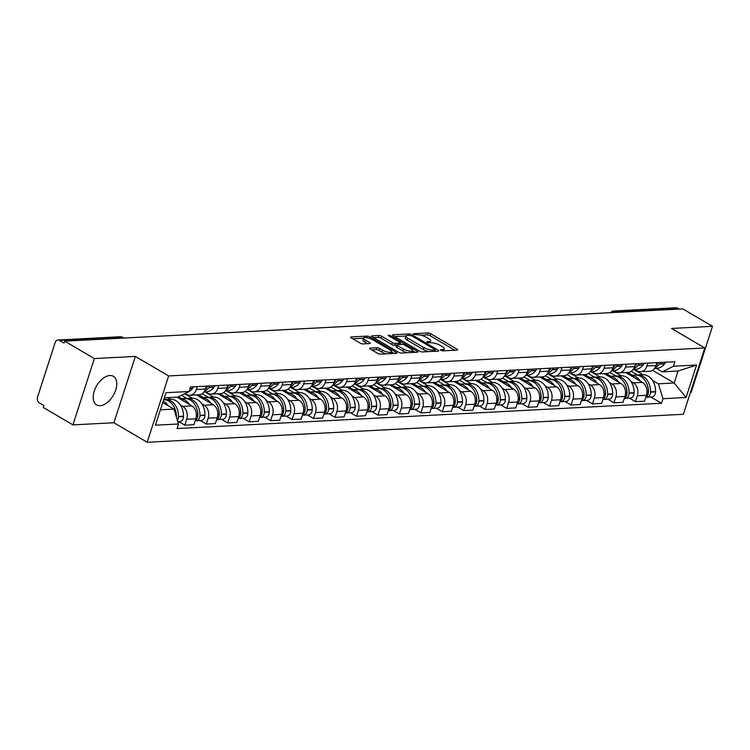 <?xml version="1.0" encoding="UTF-8"?>
<svg xmlns="http://www.w3.org/2000/svg" width="750" height="750" viewBox="0 0 750 750"><rect width="100%" height="100%" fill="white"/><g stroke="black" fill="none" stroke-linecap="round" stroke-linejoin="round"><path stroke-width="1.12" d="M440.85 350.325L442.819 350.878L457.162 350.128A2.081 0.609 17.9 0 0 457.688 349.913A2.081 0.609 17.9 0 0 457.05 349.2L430.688 333.741A2.081 0.609 17.9 0 0 427.866 332.953L413.522 333.703L413.606 334.35L417.431 334.809A6.666 1.941 17.9 0 1 426.441 337.331L428.634 338.616A6.666 1.941 17.9 0 1 430.659 340.894A6.666 1.941 17.9 0 1 429 341.588L426.788 341.841L427.228 342.338L431.053 342.797A6.666 1.941 17.9 0 1 440.062 345.319L442.256 346.603A6.666 1.941 17.9 0 1 444.291 348.881A6.666 1.941 17.9 0 1 442.631 349.584L440.409 349.828L440.85 350.325M100.097 405.694A16.566 9.6 120.4 0 0 114.638 392.794A16.566 9.6 120.4 0 0 113.344 376.322A16.566 9.6 120.4 0 0 109.837 375.525A16.566 9.6 120.4 0 0 95.297 388.425A16.566 9.6 120.4 0 0 96.591 404.897A16.566 9.6 120.4 0 0 100.097 405.694M370.087 348.084A2.081 0.609 17.9 0 0 369.562 348.3A2.081 0.609 17.9 0 0 370.2 349.012L377.597 353.344A2.081 0.609 17.9 0 0 380.409 354.141L396.347 353.306A2.081 0.609 17.9 0 0 396.863 353.091A2.081 0.609 17.9 0 0 396.225 352.378L369.862 336.909A2.081 0.609 17.9 0 0 367.041 336.122L351.112 336.956A2.081 0.609 17.9 0 0 350.597 337.172A2.081 0.609 17.9 0 0 351.225 337.884L360.169 343.125A2.081 0.609 17.9 0 0 362.981 343.912L369.797 343.556A2.081 0.609 17.9 0 0 370.312 343.341A2.081 0.609 17.9 0 0 369.684 342.628L365.25 340.031A5.578 1.622 17.9 0 1 363.553 338.128A5.578 1.622 17.9 0 1 366.956 337.697A5.578 1.622 17.9 0 1 372.478 339.656L389.831 349.828A5.578 1.622 17.9 0 1 391.528 351.731A5.578 1.622 17.9 0 1 388.134 352.162A5.578 1.622 17.9 0 1 382.613 350.212L379.716 348.516A2.081 0.609 17.9 0 0 376.903 347.728L370.087 348.084L369.862 348.778M168.628 375.938L135.347 356.428L94.359 358.566L64.659 341.147L682.8 308.897L712.5 326.306L671.512 328.453L704.794 347.963L168.628 375.938L147.206 442.256L683.372 414.281L704.794 347.963M419.587 351.159A2.081 0.609 17.9 0 0 422.4 351.947L438.337 351.112A2.081 0.609 17.9 0 0 438.853 350.897A2.081 0.609 17.9 0 0 438.216 350.184L411.853 334.725A2.081 0.609 17.9 0 0 409.031 333.938L393.103 334.762A2.081 0.609 17.9 0 0 392.587 334.988A2.081 0.609 17.9 0 0 393.216 335.691L419.587 351.159M417.338 352.209L401.409 353.044A2.081 0.609 17.9 0 1 398.588 352.256L372.225 336.788A2.081 0.609 17.9 0 1 371.588 336.075A2.081 0.609 17.9 0 1 372.103 335.859L378.928 335.503A2.081 0.609 17.9 0 1 381.741 336.291L392.438 342.562A2.081 0.609 17.9 0 0 395.25 343.35L399.769 343.116A2.081 0.609 17.9 0 0 400.294 342.9A2.081 0.609 17.9 0 0 399.656 342.188L388.528 335.663L388.078 335.156L390.413 335.559L417.225 351.281A2.081 0.609 17.9 0 1 417.853 351.994A2.081 0.609 17.9 0 1 417.338 352.209M94.359 358.566L72.938 424.884L43.237 407.466L43.866 405.534L39.234 402.816A4.247 3.234 -93 0 1 37.5 397.2L55.172 342.488A4.247 3.234 -93 0 1 57.938 339.994L120.244 336.741A4.247 3.234 87 0 1 121.716 337.116L59.409 340.369A4.247 3.234 -93 0 0 57.938 339.994M690.356 392.662L691.078 392.625L712.5 326.306M72.938 424.884L113.925 422.747L147.206 442.256M64.659 341.147L64.031 343.078L59.409 340.369M616.894 312.338L615.244 311.363A4.247 3.234 87 0 0 613.772 310.988L676.078 307.744A4.247 3.234 87 0 1 677.55 308.119L615.244 311.363A4.247 2.466 120.4 0 0 612.994 312.534M679.2 309.084L677.55 308.119M647.878 363.103L646.95 365.991A9.769 7.434 87 0 1 640.594 371.719L649.669 371.25A9.769 7.434 -93 0 0 656.025 365.522L656.962 362.625M630.975 381.459L633.337 382.847A9.769 7.434 87 0 1 637.331 395.766L646.406 395.297A9.769 7.434 -93 0 0 642.413 382.378L625.584 372.506M646.406 395.297L644.503 401.194L635.428 401.663L629.419 398.137M640.594 371.719A9.769 7.434 87 0 1 637.209 370.856L634.959 369.544M637.331 395.766L635.428 401.663M612.638 370.706L621.262 375.769M626.428 364.219L625.491 367.116A9.769 7.434 87 0 1 619.134 372.844L628.209 372.366A9.769 7.434 -93 0 0 634.566 366.637L635.503 363.75M607.959 399.262L613.969 402.787L623.044 402.309L624.947 396.412A9.769 7.434 -93 0 0 620.962 383.494L604.125 373.622M619.134 372.844A9.769 7.434 87 0 1 615.75 371.981L613.509 370.659M609.516 382.584L611.878 383.972A9.769 7.434 87 0 1 615.872 396.891L613.969 402.787M591.178 371.831L599.803 376.884M604.969 365.344L604.031 368.231A9.769 7.434 87 0 1 597.675 373.959L606.759 373.491A9.769 7.434 -93 0 0 613.116 367.762L614.044 364.866M586.5 400.378L592.509 403.903L601.594 403.434L603.497 397.538A9.769 7.434 -93 0 0 599.503 384.609L582.666 374.747M597.675 373.959A9.769 7.434 87 0 1 594.291 373.097L592.05 371.784M588.056 383.7L590.419 385.087A9.769 7.434 87 0 1 594.412 398.006L592.509 403.903M569.719 372.947L578.353 378.009M583.509 366.459L582.572 369.347A9.769 7.434 87 0 1 576.216 375.084L585.3 374.606A9.769 7.434 -93 0 0 591.656 368.878L592.584 365.981M565.041 401.503L571.05 405.028L580.134 404.55L582.038 398.653A9.769 7.434 -93 0 0 578.044 385.734L561.216 375.863M576.216 375.084A9.769 7.434 87 0 1 572.841 374.222L570.591 372.9M566.597 384.816L568.969 386.203A9.769 7.434 87 0 1 572.962 399.131L571.05 405.028M548.259 374.062L556.894 379.125M562.05 367.575L561.122 370.472A9.769 7.434 87 0 1 554.766 376.2L563.841 375.722A9.769 7.434 -93 0 0 570.197 369.994L571.134 367.106M543.581 402.619L549.6 406.144L558.675 405.666L560.578 399.769A9.769 7.434 -93 0 0 556.584 386.85L539.756 376.988M554.766 376.2A9.769 7.434 87 0 1 551.381 375.338L549.131 374.025M545.138 385.941L547.509 387.328A9.769 7.434 87 0 1 551.503 400.247L549.6 406.144M526.809 375.188L535.434 380.25M540.591 368.7L539.663 371.588A9.769 7.434 87 0 1 533.306 377.316L542.381 376.847A9.769 7.434 -93 0 0 548.738 371.119L549.675 368.222M522.131 403.734L528.141 407.259L537.216 406.791L539.119 400.894A9.769 7.434 -93 0 0 535.125 387.975L518.297 378.103M533.306 377.316A9.769 7.434 87 0 1 529.922 376.462L527.672 375.141M523.688 387.056L526.05 388.444A9.769 7.434 87 0 1 530.044 401.363L528.141 407.259M505.35 376.303L513.975 381.366M519.141 369.816L518.203 372.712A9.769 7.434 87 0 1 511.847 378.441L520.922 377.963A9.769 7.434 -93 0 0 527.278 372.234L528.216 369.347M500.672 404.859L506.681 408.384L515.756 407.906L517.659 402.009A9.769 7.434 -93 0 0 513.675 389.091L496.838 379.219M511.847 378.441A9.769 7.434 87 0 1 508.463 377.578L506.222 376.256M502.228 388.181L504.591 389.569A9.769 7.434 87 0 1 508.584 402.488L506.681 408.384M483.891 377.428L492.516 382.481M497.681 370.941L496.744 373.828A9.769 7.434 87 0 1 490.388 379.556L499.472 379.088A9.769 7.434 -93 0 0 505.828 373.359L506.756 370.463M479.213 405.975L485.222 409.5L494.306 409.031L496.209 403.134A9.769 7.434 -93 0 0 492.216 390.216L475.378 380.344M490.388 379.556A9.769 7.434 87 0 1 487.003 378.694L484.763 377.381M480.769 389.297L483.131 390.684A9.769 7.434 87 0 1 487.125 403.603L485.222 409.5M462.431 378.544L471.066 383.606M476.222 372.056L475.284 374.953A9.769 7.434 87 0 1 468.928 380.681L478.012 380.203A9.769 7.434 -93 0 0 484.369 374.475L485.297 371.588M457.753 407.1L463.762 410.625L472.847 410.147L474.75 404.25A9.769 7.434 -93 0 0 470.756 391.331L453.928 381.459M468.928 380.681A9.769 7.434 87 0 1 465.553 379.819L463.303 378.497M459.309 390.413L461.681 391.809A9.769 7.434 87 0 1 465.675 404.728L463.762 410.625M440.972 379.669L449.606 384.722M454.762 373.181L453.834 376.069A9.769 7.434 87 0 1 447.478 381.797L456.553 381.328A9.769 7.434 -93 0 0 462.909 375.6L463.847 372.703M436.294 408.216L442.312 411.741L451.388 411.272L453.291 405.375A9.769 7.434 -93 0 0 449.297 392.447L432.469 382.584M447.478 381.797A9.769 7.434 87 0 1 444.094 380.934L441.844 379.622M437.85 391.537L440.222 392.925A9.769 7.434 87 0 1 444.216 405.844L442.312 411.741M419.522 380.784L428.147 385.847M433.303 374.297L432.375 377.184A9.769 7.434 87 0 1 426.019 382.922L435.094 382.444A9.769 7.434 -93 0 0 441.45 376.716L442.387 373.819M414.844 409.341L420.853 412.866L429.928 412.387L431.831 406.491A9.769 7.434 -93 0 0 427.838 393.572L411.009 383.7M426.019 382.922A9.769 7.434 87 0 1 422.634 382.059L420.384 380.738M416.4 392.653L418.762 394.041A9.769 7.434 87 0 1 422.756 406.969L420.853 412.866M398.062 381.9L406.688 386.962M411.853 375.413L410.916 378.309A9.769 7.434 87 0 1 404.559 384.037L413.634 383.559A9.769 7.434 -93 0 0 419.991 377.831L420.928 374.944M393.384 410.456L399.394 413.981L408.469 413.503L410.372 407.606A9.769 7.434 -93 0 0 406.388 394.688L389.55 384.825M404.559 384.037A9.769 7.434 87 0 1 401.175 383.175L398.934 381.863M394.941 393.778L397.303 395.166A9.769 7.434 87 0 1 401.297 408.084L399.394 413.981M376.603 383.025L385.228 388.087M390.394 376.537L389.456 379.425A9.769 7.434 87 0 1 383.1 385.153L392.184 384.684A9.769 7.434 -93 0 0 398.541 378.956L399.469 376.059M371.925 411.572L377.934 415.097L387.019 414.628L388.922 408.731A9.769 7.434 -93 0 0 384.928 395.812L368.091 385.941M383.1 385.153A9.769 7.434 87 0 1 379.716 384.3L377.475 382.978M373.481 394.894L375.844 396.281A9.769 7.434 87 0 1 379.838 409.2L377.934 415.097M355.144 384.141L363.778 389.203M368.934 377.653L367.997 380.55A9.769 7.434 87 0 1 361.641 386.278L370.725 385.8A9.769 7.434 -93 0 0 377.081 380.072L378.009 377.184M350.466 412.697L356.475 416.222L365.559 415.744L367.462 409.847A9.769 7.434 -93 0 0 363.469 396.928L346.641 387.056M361.641 386.278A9.769 7.434 87 0 1 358.266 385.416L356.016 384.094M352.022 396.019L354.394 397.406A9.769 7.434 87 0 1 358.387 410.325L356.475 416.222M333.684 385.266L342.319 390.319M347.475 378.778L346.547 381.666A9.769 7.434 87 0 1 340.191 387.394L349.266 386.925A9.769 7.434 -93 0 0 355.622 381.197L356.559 378.3M329.006 413.812L335.025 417.338L344.1 416.869L346.003 410.972A9.769 7.434 -93 0 0 342.009 398.053L325.181 388.181M340.191 387.394A9.769 7.434 87 0 1 336.806 386.531L334.556 385.219M330.562 397.134L332.934 398.522A9.769 7.434 87 0 1 336.928 411.441L335.025 417.338M312.234 386.381L320.859 391.444M326.016 379.894L325.087 382.791A9.769 7.434 87 0 1 318.731 388.519L327.806 388.041A9.769 7.434 -93 0 0 334.163 382.312L335.1 379.425M307.556 414.938L313.566 418.463L322.641 417.984L324.544 412.087A9.769 7.434 -93 0 0 320.55 399.169L303.722 389.297M318.731 388.519A9.769 7.434 87 0 1 315.347 387.656L313.097 386.334M309.113 398.25L311.475 399.647A9.769 7.434 87 0 1 315.469 412.566L313.566 418.463M290.775 387.506L299.4 392.559M304.566 381.019L303.628 383.906A9.769 7.434 87 0 1 297.272 389.634L306.347 389.166A9.769 7.434 -93 0 0 312.703 383.428L313.641 380.541M286.097 416.053L292.106 419.578L301.181 419.109L303.084 413.212A9.769 7.434 -93 0 0 299.1 400.284L282.262 390.422M297.272 389.634A9.769 7.434 87 0 1 293.888 388.772L291.647 387.459M287.653 399.375L290.016 400.763A9.769 7.434 87 0 1 294.009 413.681L292.106 419.578M269.316 388.622L277.941 393.684M283.106 382.134L282.169 385.022A9.769 7.434 87 0 1 275.812 390.759L284.897 390.281A9.769 7.434 -93 0 0 291.253 384.553L292.181 381.656M264.637 417.178L270.647 420.703L279.731 420.225L281.634 414.328A9.769 7.434 -93 0 0 277.641 401.409L260.803 391.537M275.812 390.759A9.769 7.434 87 0 1 272.428 389.897L270.188 388.575M266.194 400.491L268.556 401.878A9.769 7.434 87 0 1 272.55 414.806L270.647 420.703M247.856 389.738L256.491 394.8M261.647 383.25L260.709 386.147A9.769 7.434 87 0 1 254.353 391.875L263.438 391.397A9.769 7.434 -93 0 0 269.794 385.669L270.722 382.781M243.178 418.294L249.188 421.819L258.272 421.341L260.175 415.444A9.769 7.434 -93 0 0 256.181 402.525L239.353 392.662M254.353 391.875A9.769 7.434 87 0 1 250.978 391.012L248.728 389.7M244.734 401.616L247.106 403.003A9.769 7.434 87 0 1 251.1 415.922L249.188 421.819M226.397 390.863L235.031 395.925M240.188 384.375L239.259 387.262A9.769 7.434 87 0 1 232.903 392.991L241.978 392.522A9.769 7.434 -93 0 0 248.334 386.794L249.272 383.897M221.719 419.409L227.737 422.934L236.812 422.466L238.716 416.569A9.769 7.434 -93 0 0 234.722 403.65L217.894 393.778M232.903 392.991A9.769 7.434 87 0 1 229.519 392.137L227.269 390.816M223.275 402.731L225.647 404.119A9.769 7.434 87 0 1 229.641 417.037L227.737 422.934M204.947 391.978L213.572 397.041M218.728 385.491L217.8 388.387A9.769 7.434 87 0 1 211.444 394.116L220.519 393.637A9.769 7.434 -93 0 0 226.875 387.909L227.812 385.022M200.269 420.534L206.278 424.059L215.353 423.581L217.256 417.684A9.769 7.434 -93 0 0 213.262 404.766L196.434 394.894M211.444 394.116A9.769 7.434 87 0 1 208.059 393.253L205.809 391.931M201.825 403.856L204.188 405.244A9.769 7.434 87 0 1 208.181 418.163L206.278 424.059M184.566 393.741L192.112 398.156M197.278 386.616L196.341 389.503A9.769 7.434 87 0 1 189.984 395.231L199.059 394.762A9.769 7.434 -93 0 0 205.416 389.034L206.353 386.137M178.809 421.65L184.819 425.175L193.894 424.706L195.797 418.809A9.769 7.434 -93 0 0 191.812 405.891L176.934 397.162M189.984 395.231A9.769 7.434 87 0 1 186.6 394.369L185.081 393.478M180.366 404.972L182.728 406.359A9.769 7.434 87 0 1 186.722 419.278L184.819 425.175M167.859 397.641L170.653 399.281M652.425 380.344L658.378 383.831L674.194 383.006L678.066 371.016L662.25 371.841L656.419 368.419M634.097 369.591L642.722 374.644M652.547 370.312L674.194 383.006L686.091 397.509L662.981 398.719L658.378 383.831M662.25 371.841L673.472 366.234L696.581 365.025L686.091 397.509M160.397 409.809L173.934 409.106L178.537 423.994L177.066 428.541L661.509 403.256L662.981 398.719M178.537 423.994L155.428 425.194L165.919 392.719L189.028 391.509L177.806 397.116L164.269 397.828M673.472 366.234L674.934 361.688L190.491 386.962L189.028 391.509M135.347 356.428L113.925 422.747M173.934 409.106L162.741 402.544M650.869 397.022L661.509 403.256M696.581 365.025L678.066 371.016M443.653 350.841A6.666 1.941 17.9 0 0 443.663 350.812L444.291 348.881M430.031 342.844A6.666 1.941 17.9 0 0 430.041 342.825L430.659 340.894M454.913 350.25L430.059 335.672A2.081 0.609 17.9 0 0 427.247 334.884L420.938 335.212M434.363 351.319L435.159 349.838L434.719 349.341L411.572 335.766L407.644 335.316A6.666 1.941 17.9 0 0 405.984 336.019L394.725 336.581M436.078 351.234L434.925 350.559M428.709 351.619A6.666 1.941 17.9 0 1 423.206 349.5L407.381 340.228A6.666 1.941 17.9 0 1 405.356 337.95L405.984 336.019A6.666 1.941 17.9 0 0 408.009 338.287L423.834 347.569A6.666 1.941 17.9 0 0 432.844 350.091L434.794 349.988M373.734 337.678L378.3 337.434L378.928 335.503M396.647 345.178L394.622 345.291A2.081 0.609 17.9 0 1 391.809 344.494L381.112 338.222A2.081 0.609 17.9 0 0 378.3 337.434M400.087 343.528L401.466 344.334M412.397 350.747L415.087 352.331M403.528 349.069A5.578 1.622 17.9 0 0 409.05 351.028A5.578 1.622 17.9 0 0 412.453 350.597A5.578 1.622 17.9 0 0 410.756 348.694L404.644 345.103A2.081 0.609 17.9 0 0 401.822 344.316L397.303 344.559A2.081 0.609 17.9 0 0 396.778 344.775A2.081 0.609 17.9 0 0 397.416 345.487L403.528 349.069L402.909 351A5.578 1.622 17.9 0 0 407.334 352.734M396.778 344.775L396.159 346.706A2.081 0.609 17.9 0 0 396.788 347.419L397.416 345.487M402.909 351L396.788 347.419M386.259 353.831A5.578 1.622 17.9 0 1 381.984 352.144L379.097 350.447A2.081 0.609 17.9 0 0 376.275 349.659L371.709 349.894M363.553 338.128L362.934 340.059A5.578 1.622 17.9 0 0 364.631 341.962L365.25 340.031M367.547 343.678L364.631 341.962M363.534 338.212L352.744 338.775M394.097 353.419L391.481 351.891M646.978 392.034L648.356 391.959A16.134 12.281 87 0 0 640.809 376.462A16.134 12.281 87 0 0 635.222 375.038L630.337 375.291A16.134 12.281 87 0 1 635.794 376.716A16.134 12.281 87 0 1 640.284 381.122M647.625 386.109A13.378 10.181 87 0 1 648.459 391.706L648.45 392.016A2.597 1.978 87 0 1 648.309 392.906M645.816 397.144A5.362 4.078 -93 0 0 646.744 397.238A5.362 4.078 -93 0 0 650.55 392.147L650.559 391.847A16.134 12.281 -93 0 0 643.013 376.341A16.134 12.281 -93 0 0 637.425 374.925A16.134 12.281 -93 0 0 636.328 375.047M631.266 371.316L637.425 374.925L642.441 374.662A16.134 12.281 87 0 1 648.028 376.078A16.134 12.281 87 0 1 655.575 391.584L655.575 391.884A5.362 4.078 87 0 1 651.769 396.975L646.744 397.238M648.356 391.959L648.356 392.269A5.362 4.078 87 0 1 645.862 396.984M654.947 367.847A16.134 12.281 -93 0 0 659.513 364.134L659.672 363.919A5.362 4.078 -93 0 0 660.459 362.447M665.475 362.184A5.362 4.078 87 0 1 664.688 363.656L664.528 363.872A16.134 12.281 87 0 1 656.55 368.419L654.478 368.522M658.256 362.559A5.362 4.078 87 0 1 657.469 364.031L657.309 364.247A16.134 12.281 87 0 1 655.931 365.794M632.4 375.178L627.656 372.394M625.519 393.15L626.897 393.084A16.134 12.281 87 0 0 619.35 377.578A16.134 12.281 87 0 0 613.762 376.153L608.878 376.406A16.134 12.281 87 0 1 614.334 377.841A16.134 12.281 87 0 1 618.825 382.247M626.175 387.234A13.378 10.181 87 0 1 627 392.831L626.991 393.131A2.597 1.978 87 0 1 626.85 394.022M624.356 398.259A5.362 4.078 -93 0 0 625.294 398.353A5.362 4.078 -93 0 0 629.091 393.272L629.1 392.963A16.134 12.281 -93 0 0 621.553 377.466A16.134 12.281 -93 0 0 615.966 376.041A16.134 12.281 -93 0 0 614.869 376.163M609.816 372.431L615.966 376.041L620.991 375.778A16.134 12.281 87 0 1 626.578 377.203A16.134 12.281 87 0 1 634.125 392.7L634.116 393.009A5.362 4.078 87 0 1 630.309 398.091L625.294 398.353M626.897 393.084L626.897 393.384A5.362 4.078 87 0 1 624.403 398.109M633.488 368.972A16.134 12.281 -93 0 0 638.053 365.25L638.212 365.044A5.362 4.078 -93 0 0 639 363.562M644.016 363.3A5.362 4.078 87 0 1 643.237 364.781L643.069 364.988A16.134 12.281 87 0 1 635.1 369.534L633.019 369.647M636.797 363.675A5.362 4.078 87 0 1 636.009 365.156L635.85 365.363A16.134 12.281 87 0 1 634.481 366.909M610.95 376.303L606.197 373.519M604.059 394.275L605.438 394.2A16.134 12.281 87 0 0 597.891 378.694A16.134 12.281 87 0 0 592.312 377.278L587.419 377.531A16.134 12.281 87 0 1 592.875 378.956A16.134 12.281 87 0 1 597.366 383.363M604.716 388.35A13.378 10.181 87 0 1 605.541 393.947L605.531 394.247A2.597 1.978 87 0 1 605.4 395.147M602.897 399.384A5.362 4.078 -93 0 0 603.834 399.478A5.362 4.078 -93 0 0 607.641 394.387L607.641 394.088A16.134 12.281 -93 0 0 600.094 378.581A16.134 12.281 -93 0 0 594.506 377.156A16.134 12.281 -93 0 0 593.409 377.278M588.356 373.547L594.506 377.156L599.531 376.894A16.134 12.281 87 0 1 605.119 378.319A16.134 12.281 87 0 1 612.666 393.825L612.656 394.125A5.362 4.078 87 0 1 608.85 399.216L603.834 399.478M605.438 394.2L605.438 394.5A5.362 4.078 87 0 1 602.944 399.225M612.028 370.087A16.134 12.281 -93 0 0 616.594 366.375L616.753 366.159A5.362 4.078 -93 0 0 617.541 364.688M622.566 364.425A5.362 4.078 87 0 1 621.778 365.897L621.619 366.112A16.134 12.281 87 0 1 613.641 370.659L611.559 370.763M615.337 364.8A5.362 4.078 87 0 1 614.559 366.272L614.391 366.488A16.134 12.281 87 0 1 613.022 368.025M589.491 377.419L584.738 374.634M582.6 395.391L583.987 395.316A16.134 12.281 87 0 0 576.441 379.819A16.134 12.281 87 0 0 570.853 378.394L565.959 378.647A16.134 12.281 87 0 1 571.416 380.081A16.134 12.281 87 0 1 575.906 384.478M583.256 389.475A13.378 10.181 87 0 1 584.081 395.062L584.081 395.372A2.597 1.978 87 0 1 583.941 396.262M581.438 400.5A5.362 4.078 -93 0 0 582.375 400.594A5.362 4.078 -93 0 0 586.181 395.512L586.181 395.203A16.134 12.281 -93 0 0 578.634 379.706A16.134 12.281 -93 0 0 573.047 378.281A16.134 12.281 -93 0 0 571.95 378.403M566.897 374.672L573.056 378.281L578.072 378.019A16.134 12.281 87 0 1 583.659 379.444A16.134 12.281 87 0 1 591.206 394.941L591.197 395.25A5.362 4.078 87 0 1 587.4 400.331L582.375 400.594M583.987 395.316L583.978 395.625A5.362 4.078 87 0 1 581.494 400.35M590.578 371.203A16.134 12.281 -93 0 0 595.134 367.491L595.294 367.275A5.362 4.078 -93 0 0 596.081 365.803M601.106 365.541A5.362 4.078 87 0 1 600.319 367.013L600.159 367.228A16.134 12.281 87 0 1 592.181 371.775L590.1 371.887M593.888 365.916A5.362 4.078 87 0 1 593.1 367.397L592.931 367.603A16.134 12.281 87 0 1 591.562 369.15M568.031 378.544L563.278 375.759M561.15 396.506L562.528 396.441A16.134 12.281 87 0 0 554.981 380.934A16.134 12.281 87 0 0 549.394 379.509L544.509 379.772A16.134 12.281 87 0 1 549.956 381.197A16.134 12.281 87 0 1 554.447 385.603M561.797 390.591A13.378 10.181 87 0 1 562.622 396.188L562.622 396.488A2.597 1.978 87 0 1 562.481 397.387M559.978 401.625A5.362 4.078 -93 0 0 560.916 401.719A5.362 4.078 -93 0 0 564.722 396.628L564.731 396.328A16.134 12.281 -93 0 0 557.184 380.822A16.134 12.281 -93 0 0 551.597 379.397A16.134 12.281 -93 0 0 550.5 379.519M545.438 375.787L551.597 379.397L556.613 379.134A16.134 12.281 87 0 1 562.2 380.559A16.134 12.281 87 0 1 569.747 396.066L569.747 396.366A5.362 4.078 87 0 1 565.941 401.456L560.916 401.719M562.528 396.441L562.519 396.741A5.362 4.078 87 0 1 560.034 401.466M569.119 372.328A16.134 12.281 -93 0 0 573.675 368.606L573.844 368.4A5.362 4.078 -93 0 0 574.622 366.919M579.647 366.656A5.362 4.078 87 0 1 578.859 368.137L578.7 368.353A16.134 12.281 87 0 1 570.722 372.891L568.65 373.003M572.428 367.041A5.362 4.078 87 0 1 571.641 368.512L571.481 368.728A16.134 12.281 87 0 1 570.103 370.266M546.572 379.659L541.819 376.875M539.691 397.631L541.069 397.556A16.134 12.281 87 0 0 533.522 382.059A16.134 12.281 87 0 0 527.934 380.634L523.05 380.887A16.134 12.281 87 0 1 528.506 382.322A16.134 12.281 87 0 1 532.997 386.719M540.337 391.716A13.378 10.181 87 0 1 541.172 397.303L541.163 397.613A2.597 1.978 87 0 1 541.022 398.503M538.528 402.741A5.362 4.078 -93 0 0 539.456 402.834A5.362 4.078 -93 0 0 543.263 397.744L543.272 397.444A16.134 12.281 -93 0 0 535.725 381.938A16.134 12.281 -93 0 0 530.138 380.522A16.134 12.281 -93 0 0 529.041 380.644M523.978 376.913L530.138 380.522L535.153 380.259A16.134 12.281 87 0 1 540.741 381.675A16.134 12.281 87 0 1 548.288 397.181L548.288 397.481A5.362 4.078 87 0 1 544.481 402.572L539.456 402.834M541.069 397.556L541.069 397.866A5.362 4.078 87 0 1 538.575 402.591M547.659 373.444A16.134 12.281 -93 0 0 552.225 369.731L552.384 369.516A5.362 4.078 -93 0 0 553.172 368.044M558.188 367.781A5.362 4.078 87 0 1 557.4 369.253L557.241 369.469A16.134 12.281 87 0 1 549.263 374.016L547.191 374.119M550.969 368.156A5.362 4.078 87 0 1 550.181 369.628L550.022 369.844A16.134 12.281 87 0 1 548.644 371.391M525.112 380.784L520.369 377.991M518.231 398.747L519.609 398.681A16.134 12.281 87 0 0 512.062 383.175A16.134 12.281 87 0 0 506.475 381.75L501.591 382.013A16.134 12.281 87 0 1 507.047 383.438A16.134 12.281 87 0 1 511.537 387.844M518.888 392.831A13.378 10.181 87 0 1 519.712 398.428L519.703 398.728A2.597 1.978 87 0 1 519.562 399.619M517.069 403.866A5.362 4.078 -93 0 0 518.006 403.95A5.362 4.078 -93 0 0 521.803 398.869L521.812 398.559A16.134 12.281 -93 0 0 514.266 383.062A16.134 12.281 -93 0 0 508.678 381.637A16.134 12.281 -93 0 0 507.581 381.759M502.528 378.028L508.678 381.637L513.703 381.375A16.134 12.281 87 0 1 519.291 382.8A16.134 12.281 87 0 1 526.838 398.297L526.828 398.606A5.362 4.078 87 0 1 523.022 403.688L518.006 403.95M519.609 398.681L519.609 398.981A5.362 4.078 87 0 1 517.116 403.706M526.2 374.569A16.134 12.281 -93 0 0 530.766 370.847L530.925 370.641A5.362 4.078 -93 0 0 531.712 369.159M536.728 368.897A5.362 4.078 87 0 1 535.95 370.378L535.781 370.584A16.134 12.281 87 0 1 527.812 375.131L525.731 375.244M529.509 369.281A5.362 4.078 87 0 1 528.722 370.753L528.562 370.969A16.134 12.281 87 0 1 527.194 372.506M503.663 381.9L498.909 379.116M496.772 399.872L498.15 399.797A16.134 12.281 87 0 0 490.603 384.3A16.134 12.281 87 0 0 485.025 382.875L480.131 383.128A16.134 12.281 87 0 1 485.588 384.553A16.134 12.281 87 0 1 490.078 388.959M497.428 393.947A13.378 10.181 87 0 1 498.253 399.544L498.244 399.853A2.597 1.978 87 0 1 498.113 400.744M495.609 404.981A5.362 4.078 -93 0 0 496.547 405.075A5.362 4.078 -93 0 0 500.353 399.984L500.353 399.684A16.134 12.281 -93 0 0 492.806 384.178A16.134 12.281 -93 0 0 487.219 382.762A16.134 12.281 -93 0 0 486.122 382.884M481.069 379.153L487.219 382.762L492.244 382.5A16.134 12.281 87 0 1 497.831 383.916A16.134 12.281 87 0 1 505.378 399.422L505.369 399.722A5.362 4.078 87 0 1 501.562 404.812L496.547 405.075M498.15 399.797L498.15 400.106A5.362 4.078 87 0 1 495.656 404.822M504.741 375.684A16.134 12.281 -93 0 0 509.306 371.972L509.466 371.756A5.362 4.078 -93 0 0 510.253 370.284M515.278 370.022A5.362 4.078 87 0 1 514.491 371.494L514.331 371.709A16.134 12.281 87 0 1 506.353 376.256L504.272 376.359M508.05 370.397A5.362 4.078 87 0 1 507.272 371.869L507.103 372.084A16.134 12.281 87 0 1 505.734 373.631M482.203 383.016L477.45 380.231M475.312 400.988L476.7 400.912A16.134 12.281 87 0 0 469.153 385.416A16.134 12.281 87 0 0 463.566 383.991L458.672 384.244A16.134 12.281 87 0 1 464.128 385.678A16.134 12.281 87 0 1 468.619 390.075M475.969 395.072A13.378 10.181 87 0 1 476.794 400.669L476.794 400.969A2.597 1.978 87 0 1 476.653 401.859M474.15 406.097A5.362 4.078 -93 0 0 475.087 406.191A5.362 4.078 -93 0 0 478.894 401.109L478.894 400.8A16.134 12.281 -93 0 0 471.347 385.303A16.134 12.281 -93 0 0 465.759 383.878A16.134 12.281 -93 0 0 464.662 384M459.609 380.269L465.769 383.878L470.784 383.616A16.134 12.281 87 0 1 476.372 385.041A16.134 12.281 87 0 1 483.919 400.538L483.909 400.847A5.362 4.078 87 0 1 480.113 405.928L475.087 406.191M476.7 400.912L476.691 401.222A5.362 4.078 87 0 1 474.206 405.947M483.291 376.809A16.134 12.281 -93 0 0 487.847 373.087L488.006 372.881A5.362 4.078 -93 0 0 488.794 371.4M493.819 371.137A5.362 4.078 87 0 1 493.031 372.619L492.872 372.825A16.134 12.281 87 0 1 484.894 377.372L482.812 377.484M486.6 371.512A5.362 4.078 87 0 1 485.813 372.994L485.644 373.2A16.134 12.281 87 0 1 484.275 374.747M460.744 384.141L455.991 381.356M453.863 402.113L455.241 402.037A16.134 12.281 87 0 0 447.694 386.531A16.134 12.281 87 0 0 442.106 385.116L437.222 385.369A16.134 12.281 87 0 1 442.669 386.794A16.134 12.281 87 0 1 447.159 391.2M454.509 396.188A13.378 10.181 87 0 1 455.334 401.784L455.334 402.084A2.597 1.978 87 0 1 455.194 402.984M452.691 407.222A5.362 4.078 -93 0 0 453.628 407.316A5.362 4.078 -93 0 0 457.434 402.225L457.444 401.925A16.134 12.281 -93 0 0 449.897 386.419A16.134 12.281 -93 0 0 444.309 384.994A16.134 12.281 -93 0 0 443.212 385.116M438.15 381.384L444.309 384.994L449.325 384.731A16.134 12.281 87 0 1 454.913 386.156A16.134 12.281 87 0 1 462.459 401.663L462.459 401.962A5.362 4.078 87 0 1 458.653 407.053L453.628 407.316M455.241 402.037L455.231 402.338A5.362 4.078 87 0 1 452.747 407.062M461.831 377.925A16.134 12.281 -93 0 0 466.388 374.213L466.556 373.997A5.362 4.078 -93 0 0 467.334 372.525M472.359 372.262A5.362 4.078 87 0 1 471.572 373.734L471.412 373.95A16.134 12.281 87 0 1 463.434 378.497L461.353 378.6M465.141 372.638A5.362 4.078 87 0 1 464.353 374.109L464.194 374.325A16.134 12.281 87 0 1 462.816 375.863M439.284 385.256L434.531 382.472M432.403 403.228L433.781 403.153A16.134 12.281 87 0 0 426.234 387.656A16.134 12.281 87 0 0 420.647 386.231L415.763 386.484A16.134 12.281 87 0 1 421.219 387.919A16.134 12.281 87 0 1 425.709 392.316M433.05 397.312A13.378 10.181 87 0 1 433.884 402.9L433.875 403.209A2.597 1.978 87 0 1 433.734 404.1M431.241 408.337A5.362 4.078 -93 0 0 432.169 408.431A5.362 4.078 -93 0 0 435.975 403.35L435.984 403.041A16.134 12.281 -93 0 0 428.438 387.544A16.134 12.281 -93 0 0 422.85 386.119A16.134 12.281 -93 0 0 421.753 386.241M416.691 382.509L422.85 386.119L427.866 385.856A16.134 12.281 87 0 1 433.453 387.281A16.134 12.281 87 0 1 441 402.778L441 403.087A5.362 4.078 87 0 1 437.194 408.169L432.169 408.431M433.781 403.153L433.781 403.463A5.362 4.078 87 0 1 431.288 408.188M440.372 379.041A16.134 12.281 -93 0 0 444.938 375.328L445.097 375.113A5.362 4.078 -93 0 0 445.884 373.641M450.9 373.378A5.362 4.078 87 0 1 450.113 374.85L449.953 375.066A16.134 12.281 87 0 1 441.975 379.613L439.903 379.725M443.681 373.753A5.362 4.078 87 0 1 442.894 375.234L442.734 375.441A16.134 12.281 87 0 1 441.356 376.988M417.825 386.381L413.081 383.597M410.944 404.344L412.322 404.278A16.134 12.281 87 0 0 404.775 388.772A16.134 12.281 87 0 0 399.188 387.347L394.303 387.609A16.134 12.281 87 0 1 399.759 389.034A16.134 12.281 87 0 1 404.25 393.441M411.6 398.428A13.378 10.181 87 0 1 412.425 404.025L412.416 404.325A2.597 1.978 87 0 1 412.275 405.225M409.781 409.462A5.362 4.078 -93 0 0 410.719 409.556A5.362 4.078 -93 0 0 414.516 404.466L414.525 404.166A16.134 12.281 -93 0 0 406.978 388.659A16.134 12.281 -93 0 0 401.391 387.234A16.134 12.281 -93 0 0 400.294 387.356M395.241 383.625L401.391 387.234L406.416 386.972A16.134 12.281 87 0 1 412.003 388.397A16.134 12.281 87 0 1 419.55 403.903L419.541 404.203A5.362 4.078 87 0 1 415.734 409.294L410.719 409.556M412.322 404.278L412.322 404.578A5.362 4.078 87 0 1 409.828 409.303M418.912 380.166A16.134 12.281 -93 0 0 423.478 376.444L423.637 376.238A5.362 4.078 -93 0 0 424.425 374.756M429.441 374.494A5.362 4.078 87 0 1 428.663 375.975L428.494 376.191A16.134 12.281 87 0 1 420.525 380.728L418.444 380.841M422.222 374.878A5.362 4.078 87 0 1 421.434 376.35L421.275 376.566A16.134 12.281 87 0 1 419.906 378.103M396.375 387.497L391.622 384.713M389.484 405.469L390.863 405.394A16.134 12.281 87 0 0 383.316 389.897A16.134 12.281 87 0 0 377.738 388.472L372.844 388.725A16.134 12.281 87 0 1 378.3 390.159A16.134 12.281 87 0 1 382.791 394.556M390.141 399.553A13.378 10.181 87 0 1 390.966 405.141L390.956 405.45A2.597 1.978 87 0 1 390.825 406.341M388.322 410.578A5.362 4.078 -93 0 0 389.259 410.672A5.362 4.078 -93 0 0 393.066 405.581L393.066 405.281A16.134 12.281 -93 0 0 385.519 389.775A16.134 12.281 -93 0 0 379.931 388.359A16.134 12.281 -93 0 0 378.834 388.481M373.781 384.75L379.931 388.359L384.956 388.097A16.134 12.281 87 0 1 390.544 389.513A16.134 12.281 87 0 1 398.091 405.019L398.081 405.319A5.362 4.078 87 0 1 394.275 410.409L389.259 410.672M390.863 405.394L390.863 405.703A5.362 4.078 87 0 1 388.369 410.428M397.453 381.281A16.134 12.281 -93 0 0 402.019 377.569L402.178 377.353A5.362 4.078 -93 0 0 402.966 375.881M407.991 375.619A5.362 4.078 87 0 1 407.203 377.091L407.044 377.306A16.134 12.281 87 0 1 399.066 381.853L396.984 381.956M400.763 375.994A5.362 4.078 87 0 1 399.984 377.466L399.816 377.681A16.134 12.281 87 0 1 398.447 379.228M374.916 388.622L370.162 385.828M368.025 406.584L369.413 406.519A16.134 12.281 87 0 0 361.866 391.012A16.134 12.281 87 0 0 356.278 389.587L351.384 389.85A16.134 12.281 87 0 1 356.841 391.275A16.134 12.281 87 0 1 361.331 395.681M368.681 400.669A13.378 10.181 87 0 1 369.506 406.266L369.506 406.566A2.597 1.978 87 0 1 369.366 407.456M366.863 411.703A5.362 4.078 -93 0 0 367.8 411.788A5.362 4.078 -93 0 0 371.606 406.706L371.606 406.397A16.134 12.281 -93 0 0 364.059 390.9A16.134 12.281 -93 0 0 358.472 389.475A16.134 12.281 -93 0 0 357.375 389.597M358.472 389.475L363.497 389.213A16.134 12.281 87 0 1 369.084 390.637A16.134 12.281 87 0 1 376.631 406.134L376.622 406.444A5.362 4.078 87 0 1 372.825 411.525L367.8 411.788M369.413 406.519L369.403 406.819A5.362 4.078 87 0 1 366.919 411.544M376.003 382.406A16.134 12.281 -93 0 0 380.559 378.684L380.719 378.478A5.362 4.078 -93 0 0 381.506 376.997M386.531 376.734A5.362 4.078 87 0 1 385.744 378.216L385.584 378.422A16.134 12.281 87 0 1 377.606 382.969L375.525 383.081M379.312 377.119A5.362 4.078 87 0 1 378.525 378.591L378.356 378.806A16.134 12.281 87 0 1 376.988 380.344M353.456 389.738L348.703 386.953M352.322 385.866L358.481 389.475M346.575 407.709L347.953 407.634A16.134 12.281 87 0 0 340.406 392.128A16.134 12.281 87 0 0 334.819 390.712L329.934 390.966A16.134 12.281 87 0 1 335.381 392.391A16.134 12.281 87 0 1 339.872 396.797M347.222 401.784A13.378 10.181 87 0 1 348.047 407.381L348.047 407.691A2.597 1.978 87 0 1 347.906 408.581M345.403 412.819A5.362 4.078 -93 0 0 346.341 412.913A5.362 4.078 -93 0 0 350.147 407.822L350.156 407.522A16.134 12.281 -93 0 0 342.609 392.016A16.134 12.281 -93 0 0 337.022 390.6A16.134 12.281 -93 0 0 335.925 390.722M330.863 386.991L337.022 390.6L342.037 390.338A16.134 12.281 87 0 1 347.625 391.753A16.134 12.281 87 0 1 355.172 407.259L355.172 407.559A5.362 4.078 87 0 1 351.366 412.65L346.341 412.913M347.953 407.634L347.944 407.944A5.362 4.078 87 0 1 345.459 412.659M354.544 383.522A16.134 12.281 -93 0 0 359.1 379.809L359.269 379.594A5.362 4.078 -93 0 0 360.047 378.122M365.072 377.859A5.362 4.078 87 0 1 364.284 379.331L364.125 379.547A16.134 12.281 87 0 1 356.147 384.094L354.066 384.197M357.853 378.234A5.362 4.078 87 0 1 357.066 379.706L356.906 379.922A16.134 12.281 87 0 1 355.528 381.469M331.997 390.853L327.244 388.069M325.116 408.825L326.494 408.75A16.134 12.281 87 0 0 318.947 393.253A16.134 12.281 87 0 0 313.359 391.828L308.475 392.081A16.134 12.281 87 0 1 313.931 393.516A16.134 12.281 87 0 1 318.422 397.913M325.763 402.909A13.378 10.181 87 0 1 326.597 408.497L326.588 408.806A2.597 1.978 87 0 1 326.447 409.697M323.953 413.934A5.362 4.078 -93 0 0 324.881 414.028A5.362 4.078 -93 0 0 328.688 408.947L328.697 408.637A16.134 12.281 -93 0 0 321.15 393.141A16.134 12.281 -93 0 0 315.562 391.716A16.134 12.281 -93 0 0 314.466 391.837M309.403 388.106L315.562 391.716L320.578 391.453A16.134 12.281 87 0 1 326.166 392.878A16.134 12.281 87 0 1 333.712 408.375L333.712 408.684A5.362 4.078 87 0 1 329.906 413.766L324.881 414.028M326.494 408.75L326.494 409.059A5.362 4.078 87 0 1 324 413.784M333.084 384.647A16.134 12.281 -93 0 0 337.65 380.925L337.809 380.719A5.362 4.078 -93 0 0 338.597 379.237M343.612 378.975A5.362 4.078 87 0 1 342.825 380.456L342.666 380.663A16.134 12.281 87 0 1 334.688 385.209L332.616 385.322M336.394 379.35A5.362 4.078 87 0 1 335.606 380.831L335.447 381.038A16.134 12.281 87 0 1 334.069 382.584M310.538 391.978L305.794 389.194M303.656 409.95L305.034 409.875A16.134 12.281 87 0 0 297.488 394.369A16.134 12.281 87 0 0 291.9 392.953L287.016 393.206A16.134 12.281 87 0 1 292.472 394.631A16.134 12.281 87 0 1 296.962 399.037M304.312 404.025A13.378 10.181 87 0 1 305.138 409.622L305.128 409.922A2.597 1.978 87 0 1 304.988 410.822M302.494 415.059A5.362 4.078 -93 0 0 303.431 415.153A5.362 4.078 -93 0 0 307.228 410.062L307.238 409.762A16.134 12.281 -93 0 0 299.691 394.256A16.134 12.281 -93 0 0 294.103 392.831A16.134 12.281 -93 0 0 293.006 392.953M287.953 389.222L294.103 392.831L299.128 392.569A16.134 12.281 87 0 1 304.716 393.994A16.134 12.281 87 0 1 312.262 409.5L312.253 409.8A5.362 4.078 87 0 1 308.447 414.891L303.431 415.153M305.034 409.875L305.034 410.175A5.362 4.078 87 0 1 302.541 414.9M311.625 385.763A16.134 12.281 -93 0 0 316.191 382.05L316.35 381.834A5.362 4.078 -93 0 0 317.137 380.363M322.153 380.1A5.362 4.078 87 0 1 321.375 381.572L321.206 381.788A16.134 12.281 87 0 1 313.238 386.334L311.156 386.438M314.934 380.475A5.362 4.078 87 0 1 314.147 381.947L313.988 382.162A16.134 12.281 87 0 1 312.619 383.7M289.088 393.094L284.334 390.309M282.197 411.066L283.575 410.991A16.134 12.281 87 0 0 276.028 395.494A16.134 12.281 87 0 0 270.441 394.069L265.556 394.322A16.134 12.281 87 0 1 271.012 395.756A16.134 12.281 87 0 1 275.503 400.153M282.853 405.15A13.378 10.181 87 0 1 283.678 410.738L283.669 411.047A2.597 1.978 87 0 1 283.538 411.938M281.034 416.175A5.362 4.078 -93 0 0 281.972 416.269A5.362 4.078 -93 0 0 285.778 411.188L285.778 410.878A16.134 12.281 -93 0 0 278.231 395.381A16.134 12.281 -93 0 0 272.644 393.956A16.134 12.281 -93 0 0 271.547 394.078M266.494 390.347L272.644 393.956L277.669 393.694A16.134 12.281 87 0 1 283.256 395.119A16.134 12.281 87 0 1 290.803 410.616L290.794 410.925A5.362 4.078 87 0 1 286.988 416.006L281.972 416.269M283.575 410.991L283.575 411.3A5.362 4.078 87 0 1 281.081 416.025M290.166 386.878A16.134 12.281 -93 0 0 294.731 383.166L294.891 382.95A5.362 4.078 -93 0 0 295.678 381.478M300.703 381.216A5.362 4.078 87 0 1 299.916 382.688L299.747 382.903A16.134 12.281 87 0 1 291.778 387.45L289.697 387.562M293.475 381.591A5.362 4.078 87 0 1 292.697 383.072L292.528 383.278A16.134 12.281 87 0 1 291.159 384.825M267.628 394.219L262.875 391.434M244.106 395.447A16.134 12.281 87 0 1 249.553 396.872A16.134 12.281 87 0 1 254.044 401.278M244.097 395.447L248.991 395.184A16.134 12.281 87 0 1 254.578 396.609A16.134 12.281 87 0 1 262.125 412.116L262.116 412.416A5.362 4.078 87 0 1 259.631 417.141M261.394 406.266A13.378 10.181 87 0 1 262.219 411.863L262.219 412.162A2.597 1.978 87 0 1 262.078 413.062M259.575 417.3A5.362 4.078 -93 0 0 260.512 417.394A5.362 4.078 -93 0 0 264.319 412.303L264.319 412.003A16.134 12.281 -93 0 0 256.772 396.497A16.134 12.281 -93 0 0 251.184 395.072A16.134 12.281 -93 0 0 250.087 395.194M245.034 391.462L251.194 395.072L256.209 394.809A16.134 12.281 87 0 1 261.797 396.234A16.134 12.281 87 0 1 269.344 411.741L269.334 412.041A5.362 4.078 87 0 1 265.538 417.131L260.512 417.394M268.716 388.003A16.134 12.281 -93 0 0 273.272 384.281L273.431 384.075A5.362 4.078 -93 0 0 274.219 382.594M279.244 382.331A5.362 4.078 87 0 1 278.456 383.812L278.297 384.028A16.134 12.281 87 0 1 270.319 388.566L268.238 388.678M272.016 382.716A5.362 4.078 87 0 1 271.238 384.188L271.069 384.403A16.134 12.281 87 0 1 269.7 385.941M246.169 395.334L241.416 392.55M239.288 413.306L240.666 413.231A16.134 12.281 87 0 0 233.119 397.734A16.134 12.281 87 0 0 227.531 396.309L222.647 396.562A16.134 12.281 87 0 1 228.094 397.997A16.134 12.281 87 0 1 232.584 402.394M239.934 407.391A13.378 10.181 87 0 1 240.759 412.978L240.759 413.287A2.597 1.978 87 0 1 240.619 414.178M238.116 418.416A5.362 4.078 -93 0 0 239.053 418.509A5.362 4.078 -93 0 0 242.859 413.419L242.869 413.119A16.134 12.281 -93 0 0 235.322 397.613A16.134 12.281 -93 0 0 229.734 396.197A16.134 12.281 -93 0 0 228.637 396.319M223.575 392.587L229.734 396.197L234.75 395.934A16.134 12.281 87 0 1 240.338 397.35A16.134 12.281 87 0 1 247.884 412.856L247.884 413.156A5.362 4.078 87 0 1 244.078 418.247L239.053 418.509M240.666 413.231L240.656 413.541A5.362 4.078 87 0 1 238.172 418.266M247.256 389.119A16.134 12.281 -93 0 0 251.813 385.406L251.981 385.191A5.362 4.078 -93 0 0 252.759 383.719M257.784 383.456A5.362 4.078 87 0 1 256.997 384.928L256.837 385.144A16.134 12.281 87 0 1 248.859 389.691L246.778 389.794M250.566 383.831A5.362 4.078 87 0 1 249.778 385.303L249.619 385.519A16.134 12.281 87 0 1 248.241 387.066M224.709 396.459L219.956 393.666M217.828 414.422L219.206 414.356A16.134 12.281 87 0 0 211.659 398.85A16.134 12.281 87 0 0 206.072 397.425L201.188 397.688A16.134 12.281 87 0 1 206.644 399.113A16.134 12.281 87 0 1 211.134 403.519M218.475 408.506A13.378 10.181 87 0 1 219.3 414.103L219.3 414.403A2.597 1.978 87 0 1 219.159 415.294M216.666 419.541A5.362 4.078 -93 0 0 217.594 419.625A5.362 4.078 -93 0 0 221.4 414.544L221.409 414.234A16.134 12.281 -93 0 0 213.863 398.738A16.134 12.281 -93 0 0 208.275 397.312A16.134 12.281 -93 0 0 207.178 397.434M202.116 393.703L208.275 397.312L213.291 397.05A16.134 12.281 87 0 1 218.878 398.475A16.134 12.281 87 0 1 226.425 413.972L226.425 414.281A5.362 4.078 87 0 1 222.619 419.363L217.594 419.625M219.206 414.356L219.206 414.656A5.362 4.078 87 0 1 216.713 419.381M225.797 390.244A16.134 12.281 -93 0 0 230.363 386.522L230.522 386.316A5.362 4.078 -93 0 0 231.309 384.834M236.325 384.572A5.362 4.078 87 0 1 235.538 386.053L235.378 386.259A16.134 12.281 87 0 1 227.4 390.806L225.328 390.919M229.106 384.956A5.362 4.078 87 0 1 228.319 386.428L228.159 386.644A16.134 12.281 87 0 1 226.781 388.181M203.25 397.575L198.506 394.791M196.369 415.547L197.747 415.472A16.134 12.281 87 0 0 190.2 399.966A16.134 12.281 87 0 0 184.612 398.55L179.728 398.803A16.134 12.281 87 0 1 185.184 400.228A16.134 12.281 87 0 1 189.675 404.634M197.025 409.622A13.378 10.181 87 0 1 197.85 415.219L197.841 415.528A2.597 1.978 87 0 1 197.7 416.419M195.206 420.656A5.362 4.078 -93 0 0 196.144 420.75A5.362 4.078 -93 0 0 199.941 415.659L199.95 415.359A16.134 12.281 -93 0 0 192.403 399.853A16.134 12.281 -93 0 0 186.816 398.438A16.134 12.281 -93 0 0 185.719 398.559M181.463 395.287L186.816 398.428L191.841 398.175A16.134 12.281 87 0 1 197.428 399.591A16.134 12.281 87 0 1 204.975 415.097L204.966 415.397A5.362 4.078 87 0 1 201.159 420.487L196.144 420.75M197.747 415.472L197.747 415.781A5.362 4.078 87 0 1 195.253 420.497M204.338 391.359A16.134 12.281 -93 0 0 208.903 387.647L209.062 387.431A5.362 4.078 -93 0 0 209.85 385.959M214.866 385.697A5.362 4.078 87 0 1 214.088 387.169L213.919 387.384A16.134 12.281 87 0 1 205.95 391.931L203.869 392.034M207.647 386.072A5.362 4.078 87 0 1 206.859 387.544L206.7 387.759A16.134 12.281 87 0 1 205.331 389.306M181.8 398.691L178.509 396.769M163.219 401.072A16.134 12.281 87 0 1 163.725 401.353A16.134 12.281 87 0 1 168.216 405.75M163.678 399.656A16.134 12.281 87 0 1 168.741 401.091A16.134 12.281 87 0 1 176.287 416.588L176.287 416.728M175.566 410.747A13.378 10.181 87 0 1 176.391 416.334L176.381 416.644A2.597 1.978 87 0 1 176.363 416.972M177.384 420.281A5.362 4.078 -93 0 0 178.491 416.784L178.491 416.475A16.134 12.281 -93 0 0 170.944 400.978A16.134 12.281 -93 0 0 165.356 399.553A16.134 12.281 -93 0 0 164.259 399.675M163.969 398.738L165.356 399.553L170.381 399.291A16.134 12.281 87 0 1 175.969 400.716A16.134 12.281 87 0 1 183.516 416.212L183.506 416.522A5.362 4.078 87 0 1 179.7 421.603L177.825 421.706M193.416 386.812A5.362 4.078 87 0 1 192.628 388.294L192.459 388.5A16.134 12.281 87 0 1 186.741 392.653M208.181 418.163L217.256 417.684M229.641 417.037L238.716 416.569M251.1 415.922L260.175 415.444M272.55 414.806L281.634 414.328M294.009 413.681L303.084 413.212M315.469 412.566L324.544 412.087M336.928 411.441L346.003 410.972M358.387 410.325L367.462 409.847M379.838 409.2L388.922 408.731M401.297 408.084L410.372 407.606M422.756 406.969L431.831 406.491M444.216 405.844L453.291 405.375M465.675 404.728L474.75 404.25M487.125 403.603L496.209 403.134M508.584 402.488L517.659 402.009M530.044 401.363L539.119 400.894M551.503 400.247L560.578 399.769M572.962 399.131L582.038 398.653M594.412 398.006L603.497 397.538M615.872 396.891L624.947 396.412M186.722 419.278L195.797 418.809M182.728 406.359L191.812 405.891M204.188 405.244L213.262 404.766M217.8 388.387L226.875 387.909M225.647 404.119L234.722 403.65M239.259 387.262L248.334 386.794M247.106 403.003L256.181 402.525M260.709 386.147L269.794 385.669M268.556 401.878L277.641 401.409M282.169 385.022L291.253 384.553M290.016 400.763L299.1 400.284M303.628 383.906L312.703 383.428M311.475 399.647L320.55 399.169M325.087 382.791L334.163 382.312M332.934 398.522L342.009 398.053M346.547 381.666L355.622 381.197M354.394 397.406L363.469 396.928M367.997 380.55L377.081 380.072M375.844 396.281L384.928 395.812M389.456 379.425L398.541 378.956M397.303 395.166L406.388 394.688M410.916 378.309L419.991 377.831M418.762 394.041L427.838 393.572M432.375 377.184L441.45 376.716M440.222 392.925L449.297 392.447M453.834 376.069L462.909 375.6M461.681 391.809L470.756 391.331M475.284 374.953L484.369 374.475M483.131 390.684L492.216 390.216M496.744 373.828L505.828 373.359M504.591 389.569L513.675 389.091M518.203 372.712L527.278 372.234M526.05 388.444L535.125 387.975M539.663 371.588L548.738 371.119M547.509 387.328L556.584 386.85M561.122 370.472L570.197 369.994M568.969 386.203L578.044 385.734M582.572 369.347L591.656 368.878M590.419 385.087L599.503 384.609M604.031 368.231L613.116 367.762M611.878 383.972L620.962 383.494M625.491 367.116L634.566 366.637M633.337 382.847L642.413 382.378M646.95 365.991L656.025 365.522M196.341 389.503L205.416 389.034M123.366 338.081L121.716 337.116A4.247 2.466 120.4 0 1 122.616 337.322A4.247 4.247 0 0 0 120.244 336.741M442.228 350.822L442.631 349.584M426.984 342.178L427.144 341.691M428.597 342.834L429 341.588M413.363 334.191L413.522 333.703M427.247 334.884L427.866 332.953M430.059 335.672L430.688 333.741M456.741 350.156L457.05 349.2M440.616 350.166L440.775 349.678M392.878 335.466L393.103 334.762M408.6 335.269L409.031 333.938M411.525 335.738L411.853 334.725M437.906 351.141L438.216 350.184M407.381 340.228L408.009 338.287M423.206 349.5L423.834 347.569M432.413 351.422L432.844 350.091M371.878 336.562L372.103 335.859M381.112 338.222L381.741 336.291M391.809 344.494L392.438 342.562M394.622 345.291L395.25 343.35M399.347 344.447L399.769 343.116M390.084 336.572L390.413 335.559M416.916 352.228L417.225 351.281M376.275 349.659L376.903 347.728M379.097 350.447L379.716 348.516M381.984 352.144L382.613 350.212M369.375 343.584L369.684 342.628M350.887 337.65L351.112 336.956M366.553 337.641L367.041 336.122M369.403 338.316L369.862 336.909M395.925 353.325L396.225 352.378M646.959 392.334L648.356 392.269M650.55 392.147L655.575 391.884M650.559 391.847L655.575 391.584M659.513 364.134L664.528 363.872M659.672 363.919L664.688 363.656M656.494 364.088L657.469 364.031M656.419 364.294L657.309 364.247M625.5 393.459L626.897 393.384M629.091 393.272L634.116 393.009M629.1 392.963L634.125 392.7M638.053 365.25L643.069 364.988M638.212 365.044L643.237 364.781M635.034 365.203L636.009 365.156M634.969 365.409L635.85 365.363M604.05 394.575L605.438 394.5M607.641 394.387L612.656 394.125M607.641 394.088L612.666 393.825M616.594 366.375L621.619 366.112M616.753 366.159L621.778 365.897M613.575 366.328L614.559 366.272M613.509 366.534L614.391 366.488M582.591 395.7L583.978 395.625M586.181 395.512L591.197 395.25M586.181 395.203L591.206 394.941M595.134 367.491L600.159 367.228M595.294 367.275L600.319 367.013M592.116 367.444L593.1 367.397M592.05 367.65L592.931 367.603M561.131 396.816L562.519 396.741M564.722 396.628L569.747 396.366M564.731 396.328L569.747 396.066M573.675 368.606L578.7 368.353M573.844 368.4L578.859 368.137M570.656 368.569L571.641 368.512M570.591 368.775L571.481 368.728M539.672 397.931L541.069 397.866M543.263 397.744L548.288 397.481M543.272 397.444L548.288 397.181M552.225 369.731L557.241 369.469M552.384 369.516L557.4 369.253M549.197 369.684L550.181 369.628M549.131 369.891L550.022 369.844M518.212 399.056L519.609 398.981M521.803 398.869L526.828 398.606M521.812 398.559L526.838 398.297M530.766 370.847L535.781 370.584M530.925 370.641L535.95 370.378M527.747 370.8L528.722 370.753M527.681 371.016L528.562 370.969M496.762 400.172L498.15 400.106M500.353 399.984L505.369 399.722M500.353 399.684L505.378 399.422M509.306 371.972L514.331 371.709M509.466 371.756L514.491 371.494M506.287 371.925L507.272 371.869M506.222 372.131L507.103 372.084M475.303 401.297L476.691 401.222M478.894 401.109L483.909 400.847M478.894 400.8L483.919 400.538M487.847 373.087L492.872 372.825M488.006 372.881L493.031 372.619M484.828 373.041L485.813 372.994M484.763 373.247L485.644 373.2M453.844 402.413L455.231 402.338M457.434 402.225L462.459 401.962M457.444 401.925L462.459 401.663M466.388 374.213L471.412 373.95M466.556 373.997L471.572 373.734M463.369 374.166L464.353 374.109M463.303 374.372L464.194 374.325M432.384 403.538L433.781 403.463M435.975 403.35L441 403.087M435.984 403.041L441 402.778M444.938 375.328L449.953 375.066M445.097 375.113L450.113 374.85M441.909 375.281L442.894 375.234M441.844 375.487L442.734 375.441M410.925 404.653L412.322 404.578M414.516 404.466L419.541 404.203M414.525 404.166L419.55 403.903M423.478 376.444L428.494 376.191M423.637 376.238L428.663 375.975M420.459 376.406L421.434 376.35M420.394 376.613L421.275 376.566M389.475 405.769L390.863 405.703M393.066 405.581L398.081 405.319M393.066 405.281L398.091 405.019M402.019 377.569L407.044 377.306M402.178 377.353L407.203 377.091M399 377.522L399.984 377.466M398.934 377.728L399.816 377.681M368.016 406.894L369.403 406.819M371.606 406.706L376.622 406.444M371.606 406.397L376.631 406.134M380.559 378.684L385.584 378.422M380.719 378.478L385.744 378.216M377.541 378.637L378.525 378.591M377.475 378.844L378.356 378.806M346.556 408.009L347.944 407.944M350.147 407.822L355.172 407.559M350.156 407.522L355.172 407.259M359.1 379.809L364.125 379.547M359.269 379.594L364.284 379.331M356.081 379.762L357.066 379.706M356.016 379.969L356.906 379.922M325.097 409.134L326.494 409.059M328.688 408.947L333.712 408.684M328.697 408.637L333.712 408.375M337.65 380.925L342.666 380.663M337.809 380.719L342.825 380.456M334.622 380.878L335.606 380.831M334.556 381.084L335.447 381.038M303.637 410.25L305.034 410.175M307.228 410.062L312.253 409.8M307.238 409.762L312.262 409.5M316.191 382.05L321.206 381.788M316.35 381.834L321.375 381.572M313.172 382.003L314.147 381.947M313.106 382.209L313.988 382.162M282.188 411.375L283.575 411.3M285.778 411.188L290.794 410.925M285.778 410.878L290.803 410.616M294.731 383.166L299.747 382.903M294.891 382.95L299.916 382.688M291.713 383.119L292.697 383.072M291.647 383.325L292.528 383.278M260.728 412.491L262.116 412.416M264.319 412.303L269.334 412.041M264.319 412.003L269.344 411.741M273.272 384.281L278.297 384.028M273.431 384.075L278.456 383.812M270.253 384.244L271.238 384.188M260.738 412.181L262.125 412.116M270.188 384.45L271.069 384.403M239.269 413.606L240.656 413.541M242.859 413.419L247.884 413.156M242.869 413.119L247.884 412.856M251.813 385.406L256.837 385.144M251.981 385.191L256.997 384.928M248.794 385.359L249.778 385.303M248.728 385.566L249.619 385.519M217.809 414.731L219.206 414.656M221.4 414.544L226.425 414.281M221.409 414.234L226.425 413.972M230.363 386.522L235.378 386.259M230.522 386.316L235.538 386.053M227.334 386.475L228.319 386.428M227.269 386.681L228.159 386.644M196.35 415.847L197.747 415.781M199.941 415.659L204.966 415.397M199.95 415.359L204.975 415.097M208.903 387.647L213.919 387.384M209.062 387.431L214.088 387.169M205.884 387.6L206.859 387.544M205.819 387.806L206.7 387.759M178.491 416.784L183.506 416.522M178.491 416.475L183.516 416.212M189.956 388.631L192.459 388.5M190.022 388.425L192.628 388.294M123.872 338.062L122.616 337.322M613.772 310.988A4.247 4.247 0 0 0 610.613 312.656M434.681 351.3L435.159 349.838M399.797 344.428L400.294 342.9M411.834 352.5L412.453 350.597M390.928 353.588L391.528 351.731"/></g></svg>
